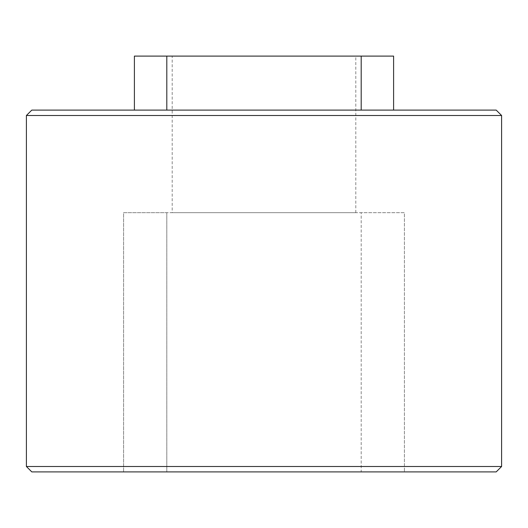 <?xml version="1.0" encoding="UTF-8"?>
<svg xmlns="http://www.w3.org/2000/svg" width="528" height="528" viewBox="0 0 528 528"><rect width="100%" height="100%" fill="white"/><g stroke="black" fill="none" stroke-linecap="round" stroke-linejoin="round"><path stroke-width="0.4" stroke-dasharray="2.64 1.98" d="M172.201 212.698L355.799 212.698L172.201 212.698L172.201 56.1L355.799 56.1L172.201 56.1M355.799 212.698L355.799 56.1M134.402 110.101L166.802 110.101L134.402 110.101L134.402 56.1L393.598 56.1L393.598 110.101L361.198 110.101L361.198 56.1M166.802 110.101L361.198 110.101L166.802 110.101L166.802 56.1M361.198 110.101L393.598 110.101M496.201 110.101L31.799 110.101M501.6 466.501L26.4 466.501M26.4 115.5L501.6 115.5M31.799 471.9L496.201 471.9M361.198 471.9L166.802 471.9L361.198 471.9L361.198 212.698L404.402 212.698L404.402 471.9L404.402 212.698L166.802 212.698L361.198 212.698L361.198 471.9M123.598 471.9L166.802 471.9L123.598 471.9L123.598 212.698L166.802 212.698L123.598 212.698L123.598 471.9M166.802 212.698L166.802 471.9L166.802 212.698"/><path stroke-width="0.79" d="M501.6 466.501L496.201 471.9L31.799 471.9L26.4 466.501L501.6 466.501L501.6 115.5L26.4 115.5L31.799 110.101L496.201 110.101L501.6 115.5M26.4 466.501L26.4 115.5M393.598 110.101L393.598 56.1L134.402 56.1L134.402 110.101M361.198 110.101L361.198 56.1M166.802 110.101L166.802 56.1"/></g></svg>
